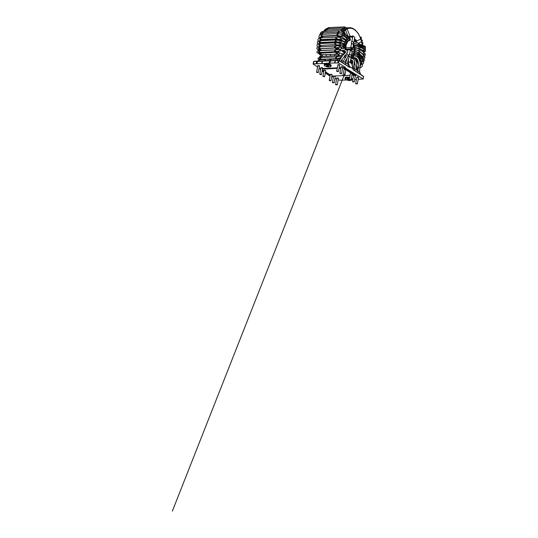 <?xml version="1.0" encoding="UTF-8"?>
<svg xmlns="http://www.w3.org/2000/svg" width="538" height="538" viewBox="0 0 538 538"><rect width="100%" height="100%" fill="white"/><g stroke="black" fill="none" stroke-linecap="round" stroke-linejoin="round"><path stroke-width="0.81" d="M326.304 56.12A21.85 12.408 -92.6 0 1 326.008 54.452M325.793 52.711A21.85 12.408 -92.6 0 1 325.732 52.099M325.988 43.282A21.85 12.408 -92.6 0 1 326.102 42.576M326.546 40.437A21.85 12.408 -92.6 0 1 326.64 40.068M335.793 59.086A21.802 12.381 -92.6 0 1 335.678 58.709M334.939 55.717A21.802 12.381 -92.6 0 1 334.649 54.049M334.428 52.314A21.802 12.381 -92.6 0 1 334.367 51.695M334.629 42.885A21.802 12.381 -92.6 0 1 334.744 42.179M335.248 39.671A21.85 12.408 -92.6 0 0 335.161 40.041A21.802 12.381 -92.6 0 1 335.282 39.671M335.759 59.086A21.85 12.408 -92.6 0 1 335.645 58.709M334.912 55.723A21.85 12.408 -92.6 0 1 334.623 54.056M334.401 52.314A21.85 12.408 -92.6 0 1 334.34 51.702M334.596 42.885A21.85 12.408 -92.6 0 1 334.717 42.179M350.245 50.047L351.785 51.049A0.585 0.444 123 0 1 352.161 51.567L351.475 55.327L349.29 54.103L351.475 55.327M352.161 51.567L350.265 50.337A0.585 0.444 -57 0 0 349.888 49.812L346.425 49.973M350.816 57.337L351.186 55.333M348.913 56.154L349.29 54.103M348.974 56.275L351.072 57.499L350.157 62.475M353.197 44.385L353.56 42.388L351.67 41.157L351.267 43.329L353.453 44.553L352.76 48.306A0.585 0.444 123 0 1 352.182 48.871L346.069 49.153M351.785 36.893L352.235 36.006L352.901 35.972L351.953 41.144L353.56 42.388M346.788 43.396A1.163 0.888 -57 0 0 347.44 41.957M352.901 35.972L354.798 37.203L353.849 42.374M351.556 43.316L350.863 47.075L352.76 48.306M350.265 50.337L349.579 54.089M349.175 56.268L349.101 56.672M348.59 59.483L348.261 61.285L351.751 63.558L353.231 68.904M345.477 47.862L350.285 47.64A0.585 0.444 -57 0 0 350.863 47.075M346.761 63.659L345.611 62.993M346.573 53.719L348.106 54.681L347.904 56.887L344.576 62.294L343.136 61.292M341.529 61.998A3.49 2.663 -57 0 0 341.099 60.101L341.448 60.249L347.212 52.912L347.763 51.184L346.949 50.162L345.47 49.839M350.964 58.111L353.439 58.884L354.542 60.868L353.345 67.936M351.038 57.7L353.553 58.091L355.134 59.167L356.573 62.193L356.351 69.953L353.385 67.889M358.355 71.204L359.424 72.011A3.49 2.663 123 0 1 359.848 73.908M348.799 66.725C348.906 65.623 348.584 64.809 347.837 64.284L347.178 63.854M330.406 61.191L330.991 60.041A3.49 1.083 -169.6 0 0 327.333 59.187A3.49 1.083 -169.6 0 0 325.12 59.785A3.49 1.083 -169.6 0 0 325.719 60.572M332.538 82.677L334.118 82.805L333.304 82.381L332.538 82.677M329.377 80.626L330.957 80.754L330.144 80.323L329.377 80.626M363.251 46.55A0.874 0.706 107.8 0 1 364.206 45.844A0.874 0.706 107.8 0 1 364.448 47.209L361.321 45.575L361.052 44.856L360.191 45.024M361.025 46.187L363.627 47.398A0.874 0.659 124 0 0 363.56 48.649L363.863 48.676M364.448 47.209L364.912 47.492L364.71 48.077M351.617 54.533L353.459 54.446M353.917 53.127L351.859 53.222M351.543 54.957L353.13 54.883M358.812 56.221L358.893 56.772C359.404 56.994 359.861 56.786 360.258 56.14L357.494 53.84L354.071 53.114A0.874 0.498 87.4 0 0 353.991 53.107A0.874 0.498 87.4 0 0 353.621 54.425L355.396 54.782L353.621 54.439A0.874 0.498 87.4 0 0 353.54 54.432A0.874 0.498 87.4 0 0 353.17 55.757M354.455 54.486A0.874 0.498 87.4 0 0 354.327 53.309L354.979 53.356M354.327 53.309C355.961 53.444 357.225 54.096 358.113 55.279L358.153 55.327A0.874 0.625 132 0 0 359.028 56.113A0.874 0.625 132 0 0 359.532 55.266M359.714 55.481L361.859 58.427C362.538 59.664 362.343 59.826 361.267 58.911L359.357 56.873M358.631 66.968L358.806 67.99L358.631 66.968M351.375 58.165A0.874 0.498 87.4 0 0 351.032 57.727M359.888 45.636L360.292 46.423C360.816 46.49 361.159 46.201 361.321 45.575L355.618 43.847C355.215 43.645 355.248 43.571 355.705 43.625L358.295 44.829A0.874 0.706 107.8 0 0 359.424 45.649A0.874 0.706 107.8 0 0 359.653 44.768M353.412 43.195L358.059 44.681M352.444 56.92A0.874 0.498 -92.6 0 1 352.43 56.329A0.874 0.498 -92.6 0 1 352.861 55.764A0.874 0.498 -92.6 0 1 353.318 56.201A0.874 0.498 -92.6 0 1 353.338 57.095M355.793 83.807L356.56 83.511L357.366 83.935L355.793 83.807M335.699 84.735L337.272 84.856L336.465 84.432L335.699 84.735M352.881 81.413L354.212 81.877L353.305 81.984L352.491 81.561L352.881 81.413M349.72 79.362L351.052 79.826L350.144 79.933L349.337 79.51L349.72 79.362M321.105 74.284L319.76 74.278L320.843 74.735L321.482 74.587L321.105 74.284M343.856 29.55L343.405 29.94M337.434 52.623L337.555 53.565L337.434 52.623M337.178 48.568L337.084 49.288M345.396 28.514L344.905 28.796M342.531 30.821L342.121 31.298M337.313 44.997L337.245 45.925M337.965 55.918L338.173 56.853M349.041 36.907L348.442 36.981M346.391 35.737L347.017 35.73L347.232 36.409L343.93 33.874A0.874 0.605 -44.5 0 0 344.159 32.798A0.874 0.605 -44.5 0 0 342.921 33.221M343.607 34.627L346.008 37.156L342.578 35.01A0.874 0.666 -57.9 0 0 343.654 33.665L343.93 33.874M341.852 34.647L342.578 35.01A0.874 0.666 -57.9 0 1 342.612 33.739L342.007 33.356L342.37 32.973L343.654 33.665M343.52 48.037L344.986 48.01L343.52 48.037M344.629 48.326L344.401 48.333A0.874 0.713 -102.6 0 1 344.784 50.041L345.961 49.422C346.351 48.763 345.746 48.097 345.463 48.09L344.871 47.99L345.847 47.606L346.048 46.322L344.602 45.965L343.621 46.84L343.17 46.033L340.675 45.602L344.602 45.965L343.843 45.125L343.197 45.784M343.97 44.842L346.149 45.199L346.048 46.322M342.262 56.288L341.65 56.887L342.262 56.288M348.799 39.213L349.532 39.045L348.947 37.889L347.232 36.409C346.956 37.082 346.546 37.33 346.008 37.156M346.633 37.149L347.38 37.734A0.874 0.605 -44.5 0 0 348.214 38.534A0.874 0.605 -44.5 0 0 348.738 37.673M344.165 50.175A0.874 0.498 -92.6 0 1 344.259 51.016A0.874 0.498 -92.6 0 1 344.246 51.083M336.835 71.487L338.415 71.608L337.602 71.184L336.835 71.487M323.062 76.517L323.829 76.221L324.636 76.645L323.062 76.517M316.741 72.415L318.321 72.536L317.507 72.112L316.741 72.415M341.186 73.814L339.855 73.35L341.139 73.336L341.576 73.666L341.186 73.814M344.347 75.865L343.015 75.401L344.347 75.407L344.73 75.717L344.347 75.865M348.294 79.106L348.18 79.732L347.292 79.153L349.337 79.543M349.438 79.678L348.18 79.732M351.744 79.294A3.49 1.083 -169.6 0 0 352.047 78.958A3.49 1.083 -169.6 0 0 351.361 78.118M349.707 77.465A3.49 1.083 -169.6 0 0 345.174 77.694A3.49 1.083 -169.6 0 0 345.329 78.118M327.79 65.535L328.678 66.12L327.333 66.181L326.438 65.602L327.79 65.535M327.447 65.555L327.333 66.181M330.897 65.737A3.49 1.083 -169.6 0 0 331.193 65.401A3.49 1.083 -169.6 0 0 327.951 63.706A3.49 1.083 -169.6 0 0 324.327 64.143A3.49 1.083 -169.6 0 0 324.481 64.56M356.822 77.23L358.194 77.055L358.543 77.546M341.031 66.961L342.397 66.786L342.746 67.277M337.871 64.91L339.243 64.735L339.586 65.226M317.776 65.831L319.148 65.656L319.491 66.147M320.93 67.889L322.302 67.714L322.652 68.205M335.053 75.972L335.288 76.416M336.727 78.158L338.099 77.983L338.449 78.474M345.006 68.575L355.746 75.555L354.791 75.602L344.051 68.615L345.006 68.575L345.49 67.472L338.604 62.993L334.851 62.946L335.551 60.296M353.197 68.972L349.377 66.524L348.2 61.305M353.062 69.503L353.21 68.891L349.693 66.604L349.525 67.418L339.048 60.599L335.436 60.505L334.999 62.899M347.931 61.44L349.525 67.418L339.034 60.424M322.255 70.37L323.829 71.393M325.409 72.422L330.144 75.502M331.731 76.531L331.832 75.986M322.356 69.826L323.923 70.848M325.51 71.877L330.245 74.957M320.561 69.933L320.224 69.718L320.601 69.698M330.036 76.093L325.302 73.02M323.715 71.984L322.141 70.962M320.224 69.718L320.137 68.642L320.803 68.608M345.389 68.017L363.123 78.931L358.2 79.422M356.136 74.997L355.746 75.555M354.017 75.098L351.899 75.192M350.11 75.273L344.771 75.522M343.163 75.596L332.02 76.107M338.2 79.832L340.177 80.249L346.633 79.954M351.227 78.884A3.49 1.083 10.4 0 1 351.906 79.718L352.841 79.671M354.629 79.584L356.405 79.503M345.107 68.03L355.847 75.011M344.051 68.615L344.152 68.07L342.585 68.144M322.491 69.072L337.232 68.393M339.021 68.313L340.796 68.225M330.312 74.594L331.684 74.419L332.027 74.91M323.99 70.485L325.362 70.31L325.712 70.801M344.085 69.557L345.066 69.281M350.406 73.666L351.388 73.39M345.49 67.472L342.686 67.6M340.897 67.687L339.122 67.768M337.333 67.849L322.592 68.528M317.568 66.968L313.25 64.163L313.446 63.887L334.851 62.946M329.014 63.175L329.727 60.559L329.276 63.202M327.124 60.666L325.779 60.559A3.49 1.083 10.4 0 0 325.174 60.76M334.629 63.087L335.066 60.693L322.518 61.097L329.559 60.586M321.932 63.538L322.632 60.888M316.102 63.766L316.808 61.157L316.357 63.793M331.98 76.342L333.365 77.237M334.945 78.272L336.519 79.294M319.155 68.003L320.137 68.642M323.432 59.657A21.735 12.347 -92.6 0 1 323.318 59.274M322.585 56.288A21.735 12.347 -92.6 0 1 322.289 54.62M322.067 52.885A21.735 12.347 -92.6 0 1 322.006 52.267M322.269 43.457A21.735 12.347 -92.6 0 1 322.383 42.751M322.834 40.606A21.735 12.347 -92.6 0 1 322.928 40.242M322.733 40.612A21.157 12.018 -92.6 0 1 322.827 40.242M323.325 59.664A21.157 12.018 -92.6 0 1 323.204 59.281M322.45 56.295A21.157 12.018 -92.6 0 1 322.154 54.627M321.926 52.892A21.157 12.018 -92.6 0 1 321.865 52.273M322.148 43.464A21.157 12.018 -92.6 0 1 322.269 42.751M358.153 33.632A21.742 12.347 87.4 0 0 349.223 27.66A21.742 12.347 87.4 0 0 342.457 31.628M340.063 35.797A21.742 12.347 87.4 0 0 339.444 37.425M338.927 39.099A21.742 12.347 87.4 0 0 338.651 40.175M338.301 41.89A21.742 12.347 87.4 0 0 338.113 43.033M337.911 44.768A21.742 12.347 87.4 0 0 337.824 45.898M337.756 47.653A21.742 12.347 87.4 0 0 337.783 49.678M337.891 51.426A21.742 12.347 87.4 0 0 337.978 52.327M338.227 54.17A21.742 12.347 87.4 0 0 338.496 55.676M339.101 58.171A21.742 12.347 87.4 0 0 339.364 59.045M338.974 42.751A21.157 12.018 87.4 0 0 338.913 43.175M338.563 47.586A21.157 12.018 87.4 0 0 338.563 48.561M338.691 51.325A21.157 12.018 87.4 0 0 338.812 52.522M339.027 54.082A21.157 12.018 87.4 0 0 339.438 56.214M339.875 57.916A21.157 12.018 87.4 0 0 340.184 58.958M356.58 68.272A21.157 12.018 87.4 0 0 357.38 67.465M360.85 61.46A21.157 12.018 87.4 0 0 361.132 60.639M362.013 57.23A21.157 12.018 87.4 0 0 362.094 56.826M362.639 51.561A21.157 12.018 87.4 0 0 362.652 50.377M362.592 48.393A21.157 12.018 87.4 0 0 362.565 47.976M362.269 45.226A21.157 12.018 87.4 0 0 361.583 41.729A21.157 12.018 87.4 0 0 360.769 39.018A21.157 12.018 87.4 0 0 344.071 30.996M340.83 36.093A21.157 12.018 87.4 0 0 340.238 37.62M339.713 39.287A21.157 12.018 87.4 0 0 339.458 40.303M344.623 41.688A0.874 0.464 -28.1 0 1 344.226 41.877A13.174 7.485 -92.6 0 1 344.34 41.534M345.073 39.953A13.174 7.485 -92.6 0 1 345.329 39.509M348.389 36.591A13.174 7.485 -92.6 0 1 352.108 36.624M354.549 38.561A13.174 7.485 -92.6 0 1 356.748 42.401M357.985 52.408A13.174 7.485 -92.6 0 1 357.945 52.811M356.358 58.36A13.174 7.485 -92.6 0 1 356.015 58.992M352.8 62.146A13.174 7.485 -92.6 0 1 350.164 62.448M346.553 60.041A13.174 7.485 -92.6 0 1 346.216 59.604M345.208 57.97A13.174 7.485 -92.6 0 1 344.407 56.181M343.345 51.971A13.174 7.485 -92.6 0 1 343.257 51.292M348.873 36.893A12.596 7.155 -92.6 0 1 349.498 36.806L348.873 36.893M350.171 36.819A12.596 7.155 -92.6 0 1 352.565 37.801M354.354 39.63A12.596 7.155 -92.6 0 1 355.712 42.031M355.652 57.936A12.596 7.155 -92.6 0 1 355.436 58.353M350.662 61.971A12.596 7.155 -92.6 0 1 350.258 61.964L350.662 61.971M346.58 59.96A12.596 7.155 -92.6 0 1 346.243 59.57M331.442 59.288A21.87 12.421 -92.6 0 1 331.327 58.904M330.594 55.918A21.87 12.421 -92.6 0 1 330.305 54.251M330.083 52.516A21.87 12.421 -92.6 0 1 330.023 51.897M330.278 43.087A21.87 12.421 -92.6 0 1 330.393 42.381M330.836 40.236A21.87 12.421 -92.6 0 1 330.931 39.873M350.285 47.64L352.182 48.871M339.989 59.281A3.49 2.663 -57 0 0 339.209 59.187A3.49 1.984 87.4 0 0 338.449 58.965A3.49 1.984 87.4 0 0 337.023 60.216M318.765 61.231A3.49 1.984 -92.6 0 1 320.271 59.805A3.49 1.984 -92.6 0 1 321.031 60.027M334.952 75.972L335.315 76.275L334.676 76.423L333.614 76.033M331.516 74.365L330.984 74.271M351.516 61.009A0.874 0.498 87.4 0 0 351.536 60.908A0.874 0.498 87.4 0 0 351.354 59.926M350.789 59.852A0.874 0.498 87.4 0 0 350.568 60.485M361.933 56.329A0.874 0.72 93.3 0 1 362.484 57.653M362.585 48.312A0.874 0.713 77.4 0 1 362.989 48.595M356.714 42.327A0.874 0.699 63.4 0 1 357.212 42.589M361.126 40.088A0.874 0.699 63.4 0 1 361.583 41.729M355.423 39.751A0.874 0.699 63.6 0 1 356.042 41.365L354.878 41.769M360.157 37.411A0.874 0.699 63.6 0 1 360.742 39.032L356.042 41.365M362.229 53.787A0.874 0.72 87.1 0 1 362.995 54.641M350.332 61.534L350.52 60.512M351.381 61.877L352.377 61.783C352.921 62.307 351.536 63.545 351.072 62.939M356.674 67.385A0.874 0.585 138.4 0 1 357.36 67.391L356.734 66.685M357.514 67.849A0.874 0.585 138.4 0 1 356.519 68.75M356.775 68.696A0.874 0.498 -92.6 0 1 356.479 69.9L357.757 69.16M355.51 58.212A0.874 0.706 107.7 0 1 355.995 58.117L354.872 57.875M356.344 58.353A0.874 0.706 107.7 0 1 356.324 59.436M361.462 61.218A0.874 0.706 107.7 0 1 360.985 61.487M358.442 52.704A0.874 0.72 85 0 1 358.335 53.114M362.39 51.332A0.874 0.72 85 0 1 363.157 51.971M355.04 45.32A0.874 0.498 87.4 0 0 354.851 45.629A0.874 0.498 87.4 0 0 354.798 45.885M355.773 45.945A0.874 0.498 87.4 0 0 355.524 45.353M358.167 45.764A0.874 0.699 64.5 0 1 357.938 46.329M361.812 42.684A0.874 0.699 64.5 0 1 362.135 44.345M362.451 60.599A0.874 0.484 149.8 0 1 363.184 60.7A0.874 0.484 149.8 0 1 362.679 61.561A0.874 0.484 149.8 0 1 361.677 61.581A0.874 0.484 149.8 0 1 361.711 61.171A0.874 0.484 149.8 0 1 362.451 60.599M352.498 57.795A0.874 0.498 87.4 0 0 352.155 56.967A0.874 0.498 87.4 0 0 351.96 56.914A0.874 0.498 87.4 0 0 351.502 57.7M355.988 60.411L356.815 60.471L356.243 61.009M358.241 68.286L357.622 68.171L358.301 67.586M354.993 48.575A0.874 0.498 87.4 0 0 354.468 47.848A0.874 0.498 87.4 0 0 354.017 48.743A0.874 0.498 87.4 0 0 354.549 49.597A0.874 0.498 87.4 0 0 354.993 48.575M359.001 49.792A0.874 0.646 128.1 0 1 360.003 50.606A0.874 0.646 128.1 0 1 359.001 49.792M363.493 53.316A0.874 0.646 128.1 0 1 364.495 54.13A0.874 0.646 128.1 0 1 363.493 53.316M354.724 47.075A0.874 0.498 87.4 0 0 354.206 45.891A0.874 0.498 87.4 0 0 353.755 46.786A0.874 0.498 87.4 0 0 354.286 47.633A0.874 0.498 87.4 0 0 354.724 47.075M358.658 47.848A0.874 0.686 116.8 0 1 359.781 46.974A0.874 0.686 116.8 0 1 358.987 48.528A0.874 0.686 116.8 0 1 358.658 47.848M363.406 50.249A0.874 0.686 116.8 0 1 364.529 49.375A0.874 0.686 116.8 0 1 363.742 50.928A0.874 0.686 116.8 0 1 363.406 50.249M362.753 51.049A0.874 0.498 -92.6 0 1 362.968 50.538M363.654 50.888A0.874 0.498 -92.6 0 1 363.594 51.937M354.697 53.114A0.874 0.498 87.4 0 0 354.818 52.139A0.874 0.498 87.4 0 0 354.327 51.567A0.874 0.498 87.4 0 0 353.89 52.152A0.874 0.498 87.4 0 0 354.065 53.107M358.779 54.594A0.874 0.484 149.8 0 1 359.653 54.641A0.874 0.484 149.8 0 1 359.492 55.219M362.323 59.22A0.874 0.625 132 0 1 363.627 59.489A0.874 0.625 132 0 1 362.814 60.068M360.137 66.376A0.874 0.498 -92.6 0 1 360.184 66.564A0.874 0.498 -92.6 0 1 360.07 67.445M361.845 63.464A0.874 0.464 151.9 0 1 361.98 63.585A0.874 0.464 151.9 0 1 361.428 64.405A0.874 0.464 151.9 0 1 360.44 64.405A0.874 0.464 151.9 0 1 360.85 63.672A0.874 0.464 151.9 0 1 361.845 63.464M357.884 57.378A0.874 0.464 151.9 0 1 358.57 57.331A0.874 0.464 151.9 0 1 358.705 57.452A0.874 0.464 151.9 0 1 358.476 58.037M354.011 55.777A0.874 0.498 87.4 0 0 353.991 54.842M362.881 57.781A0.874 0.498 -92.6 0 1 363.009 58.124M363.466 55.831A0.874 0.612 134.1 0 1 364.071 56.907A0.874 0.612 134.1 0 1 363.022 57.102A0.874 0.612 134.1 0 1 363.466 55.831M359.209 51.709A0.874 0.612 134.1 0 1 359.814 52.778A0.874 0.612 134.1 0 1 358.765 52.973A0.874 0.612 134.1 0 1 359.209 51.709M354.952 50.182A0.874 0.498 87.4 0 0 354.502 49.758A0.874 0.498 87.4 0 0 354.044 50.653A0.874 0.498 87.4 0 0 354.582 51.5A0.874 0.498 87.4 0 0 354.952 50.182M364.663 47.324A0.874 0.659 124 0 1 363.56 48.649L360.218 46.396M358.079 44.365A0.874 0.659 124 0 1 359.27 43.659A0.874 0.659 124 0 1 359.384 44.667M353.338 45.158A0.874 0.498 87.4 0 0 353.621 45.293A0.874 0.498 87.4 0 0 354.058 44.728A0.874 0.498 87.4 0 0 353.54 43.551A0.874 0.498 87.4 0 0 353.332 43.645M351.079 73.343L351.435 73.424M353.708 75.112L354.596 75.475M356.99 77.277L357.393 76.934L358.57 77.405L356.99 77.277M336.896 78.205L338.476 78.326L337.662 77.902L336.896 78.205M322.302 67.754L322.679 68.064L321.771 68.171L320.957 67.748L322.302 67.754M344.454 30.619A0.874 0.377 -21.8 0 0 345.483 29.839A0.874 0.377 -21.8 0 0 345.463 29.805M342.571 29.59A0.874 0.498 -92.6 0 1 342.37 28.628A0.874 0.498 -92.6 0 1 342.807 28.023A0.874 0.498 -92.6 0 1 342.928 28.043A0.874 0.498 -92.6 0 1 343.345 28.958A0.874 0.498 -92.6 0 1 342.914 29.765M323.257 36.039A0.874 0.672 120.3 0 1 322.397 36.08M321.408 42.421A0.874 0.498 -92.6 0 1 321.018 42.811A0.874 0.498 -92.6 0 1 320.742 42.677A0.874 0.498 -92.6 0 1 320.601 42.455M321.072 42.805A0.874 0.713 101.6 0 1 320.278 42.986M337.165 41.782A0.874 0.498 -92.6 0 1 336.808 42.085A0.874 0.498 -92.6 0 1 336.532 41.951L338.436 42.879A0.874 0.545 -35.8 0 0 339.565 42.112M321.146 53.887A0.874 0.498 -92.6 0 1 320.688 54.694A0.874 0.498 -92.6 0 1 320.15 53.847A0.874 0.498 -92.6 0 1 320.608 52.953A0.874 0.498 -92.6 0 1 321.146 53.887M320.197 54.156A0.874 0.686 57.9 0 1 319.733 52.616A0.874 0.686 57.9 0 1 320.742 52.946M320.15 52.354L319.074 53.558C319.256 54.782 320.023 54.668 320.688 54.694L338.375 54.217A0.874 0.699 -69 0 0 338.994 52.59L336.398 52.226A0.874 0.498 -92.6 0 1 336.936 53.161A0.874 0.498 -92.6 0 1 336.479 53.968A0.874 0.498 -92.6 0 1 335.941 53.121A0.874 0.498 -92.6 0 1 336.398 52.226L320.682 53.195M339.041 49.503A0.874 0.652 -54.3 0 0 338.563 48.649M336.6 49.227A0.874 0.498 -92.6 0 1 336.183 49.731A0.874 0.498 -92.6 0 1 335.645 48.884A0.874 0.498 -92.6 0 1 336.102 47.99A0.874 0.498 -92.6 0 1 336.6 49.227M320.816 49.953A0.874 0.498 -92.6 0 1 320.392 50.458A0.874 0.498 -92.6 0 1 319.854 49.61A0.874 0.498 -92.6 0 1 320.312 48.716A0.874 0.498 -92.6 0 1 320.816 49.953M320.049 50.249A0.874 0.713 73.8 0 1 319.733 48.541L318.799 49.53L319.579 50.424L336.808 49.785M319.955 48.534A0.874 0.713 73.8 0 1 320.339 48.716M339.417 40.296A0.874 0.511 -32.7 0 0 340.13 39.415M337.83 38.931A0.874 0.498 -92.6 0 1 337.387 39.577A0.874 0.498 -92.6 0 1 337.05 39.375C337.864 39.415 338.51 39.751 338.987 40.39M337.05 39.375A0.874 0.498 -92.6 0 1 336.862 38.864M322.054 39.53A0.874 0.498 -92.6 0 1 321.596 40.303A0.874 0.498 -92.6 0 1 321.26 40.108A0.874 0.498 -92.6 0 1 321.072 39.57M321.724 40.296A0.874 0.699 109.3 0 1 320.796 40.585M345.779 29.556A0.874 0.377 -21.9 0 0 346.687 29.274A0.874 0.377 -21.9 0 0 347.05 28.749A0.874 0.377 -21.9 0 0 347.023 28.709M344.017 28.292A0.874 0.498 -92.6 0 1 343.943 27.391A0.874 0.498 -92.6 0 1 344.36 26.9A0.874 0.498 -92.6 0 1 344.488 26.927A0.874 0.498 -92.6 0 1 344.898 27.774A0.874 0.498 -92.6 0 1 344.542 28.622M343.083 31.971A0.874 0.383 -22.3 0 0 344.152 31.17A0.874 0.383 -22.3 0 0 344.118 31.117M341.61 29.402A0.874 0.498 -92.6 0 1 342.013 30.343A0.874 0.498 -92.6 0 1 341.556 31.123A0.874 0.498 -92.6 0 1 341.018 30.276A0.874 0.498 -92.6 0 1 341.475 29.382A0.874 0.498 -92.6 0 1 341.61 29.402M321.852 37.788A0.874 0.498 -92.6 0 1 321.758 36.994A0.874 0.498 -92.6 0 1 322.195 36.402A0.874 0.498 -92.6 0 1 322.652 36.846A0.874 0.498 -92.6 0 1 322.666 37.747M340.601 37.734A0.874 0.504 -31.6 0 0 340.742 37.142A0.874 0.504 -31.6 0 0 340.467 36.981M337.689 37.162A0.874 0.498 -92.6 0 1 337.541 36.268C338.799 36.322 339.781 36.846 340.507 37.842M337.541 36.268A0.874 0.498 -92.6 0 1 337.985 35.669A0.874 0.498 -92.6 0 1 338.483 36.254A0.874 0.498 -92.6 0 1 338.348 37.236M320.809 45.273A0.874 0.498 -92.6 0 1 320.93 46.201A0.874 0.498 -92.6 0 1 320.507 46.732A0.874 0.498 -92.6 0 1 320.359 46.698A0.874 0.498 -92.6 0 1 320.063 45.306M320.325 46.685A0.874 0.72 85.9 0 1 319.915 46.692M339.135 45.77A0.874 0.605 -44.4 0 0 338.684 45.185M336.64 44.627A0.874 0.498 -92.6 0 1 336.707 45.522A0.874 0.498 -92.6 0 1 336.29 45.999A0.874 0.498 -92.6 0 1 336.149 45.972A0.874 0.498 -92.6 0 1 335.846 44.593M320.803 57.647A0.874 0.498 -92.6 0 1 321.186 56.355A0.874 0.498 -92.6 0 1 321.717 57.149A0.874 0.498 -92.6 0 1 321.684 57.606M320.742 57.405A0.874 0.659 50.8 0 1 320.177 55.959A0.874 0.659 50.8 0 1 321.334 56.349M339.848 56.053A0.874 0.706 -76.5 0 0 339.505 55.831L336.97 55.622A0.874 0.498 -92.6 0 1 337.508 56.423A0.874 0.498 -92.6 0 1 337.494 56.759M336.586 56.9A0.874 0.498 -92.6 0 1 336.97 55.622L321.22 56.524M342.585 48.622A0.874 0.545 -35.8 0 0 343.251 47.277M347.178 38.763A0.874 0.498 87.4 0 0 347.192 38.696A0.874 0.498 87.4 0 0 347.185 38.373M326.647 30.061A0.874 0.498 -92.6 0 1 327.023 28.749A0.874 0.498 -92.6 0 1 327.138 28.77A0.874 0.498 -92.6 0 1 327.514 30.02M348.792 36.846A0.874 0.377 -21.9 0 0 349.66 36.537A0.874 0.377 -21.9 0 0 349.982 36.046A0.874 0.377 -21.9 0 0 349.956 35.999M328.133 28.702A0.874 0.498 -92.6 0 1 328.57 27.626A0.874 0.498 -92.6 0 1 328.705 27.653A0.874 0.498 -92.6 0 1 329.108 28.655M345.322 40.081A0.874 0.397 -23 0 0 345.611 39.899A0.874 0.397 -23 0 0 345.705 39.819M342.881 53.787A0.874 0.652 -54.3 0 0 343.338 53.867M343.876 53.524A0.874 0.652 -54.3 0 0 343.5 52.28M345.598 57.371L344.999 57.236M342.632 51.419A0.874 0.605 -44.4 0 0 343.782 50.263M343.15 44.055A0.874 0.504 -31.6 0 0 344.091 43.686M325.302 31.399A0.874 0.498 -92.6 0 1 325.685 30.108A0.874 0.498 -92.6 0 1 325.82 30.128A0.874 0.498 -92.6 0 1 326.183 31.359M338.389 32.206A0.874 0.498 -92.6 0 1 338.288 31.291A0.874 0.498 -92.6 0 1 338.711 30.78A0.874 0.498 -92.6 0 1 339.189 31.278A0.874 0.498 -92.6 0 1 339.148 32.226A0.874 0.498 -92.6 0 1 339.135 32.24M344.085 48.01A0.874 0.498 87.4 0 0 344.239 47.095M344.051 46.846A0.874 0.693 -67.3 0 0 345.416 46.086M339.633 45.764A0.874 0.72 -97.9 0 0 340.103 47.411A0.874 0.72 -97.9 0 0 339.861 45.683A0.874 0.72 -97.9 0 0 339.633 45.764M335.161 46.14A0.874 0.498 -92.6 0 1 335.517 47.102A0.874 0.498 -92.6 0 1 335.06 47.835A0.874 0.498 -92.6 0 1 334.528 46.988A0.874 0.498 -92.6 0 1 334.979 46.093A0.874 0.498 -92.6 0 1 335.161 46.14M319.37 46.867A0.874 0.498 -92.6 0 1 319.727 47.828A0.874 0.498 -92.6 0 1 319.276 48.561A0.874 0.498 -92.6 0 1 318.738 47.714A0.874 0.498 -92.6 0 1 319.195 46.819A0.874 0.498 -92.6 0 1 319.37 46.867M318.799 49.557A0.874 0.666 122 0 1 317.857 49.826L316.828 48.433C316.754 47.848 317.131 47.378 317.958 47.021L340.682 45.569M341.637 50.74L344.549 53.087A0.874 0.498 87.4 0 0 344.266 51.843A0.874 0.498 87.4 0 0 344.185 51.803M344.979 52.906A0.874 0.679 -122.8 0 0 344.434 53.518M341.623 56.846A0.874 0.679 -122.8 0 0 340.426 55.744A0.874 0.679 -122.8 0 0 341.334 57.236M335.678 57.378A0.874 0.498 -92.6 0 1 336.082 56.941A0.874 0.498 -92.6 0 1 336.62 57.788A0.874 0.498 -92.6 0 1 336.163 58.682A0.874 0.498 -92.6 0 1 335.712 58.259A0.874 0.498 -92.6 0 1 335.678 57.378M319.888 58.104A0.874 0.498 -92.6 0 1 320.292 57.667A0.874 0.498 -92.6 0 1 320.83 58.514A0.874 0.498 -92.6 0 1 320.372 59.415A0.874 0.498 -92.6 0 1 319.922 58.985A0.874 0.498 -92.6 0 1 319.888 58.104M318.879 57.949A0.874 0.72 82.7 0 1 319.881 57.687M322.592 32.926A0.874 0.498 -92.6 0 1 322.504 32.011A0.874 0.498 -92.6 0 1 322.928 31.507A0.874 0.498 -92.6 0 1 323.392 31.971A0.874 0.498 -92.6 0 1 323.385 32.885M345.349 40.915A0.874 0.679 -62.5 0 0 346.479 41.668A0.874 0.679 -62.5 0 0 345.349 40.915M340.655 38.467A0.874 0.679 -62.5 0 0 341.791 39.227A0.874 0.679 -62.5 0 0 340.655 38.467M336.727 37.741A0.874 0.498 -92.6 0 1 336.304 38.87A0.874 0.498 -92.6 0 1 335.766 38.023A0.874 0.498 -92.6 0 1 336.223 37.129A0.874 0.498 -92.6 0 1 336.727 37.741M320.937 38.467A0.874 0.498 -92.6 0 1 320.514 39.597A0.874 0.498 -92.6 0 1 319.976 38.749A0.874 0.498 -92.6 0 1 320.433 37.855A0.874 0.498 -92.6 0 1 320.937 38.467M346.042 39.644A0.874 0.646 -51.3 0 0 347.272 39.953A0.874 0.646 -51.3 0 0 346.566 38.891A0.874 0.646 -51.3 0 0 346.042 39.644M341.516 36.019A0.874 0.646 -51.3 0 0 342.746 36.328A0.874 0.646 -51.3 0 0 342.04 35.259A0.874 0.646 -51.3 0 0 341.516 36.019M337.851 34.943A0.874 0.498 -92.6 0 1 337.447 35.387A0.874 0.498 -92.6 0 1 336.909 34.54A0.874 0.498 -92.6 0 1 337.366 33.645A0.874 0.498 -92.6 0 1 337.817 34.069A0.874 0.498 -92.6 0 1 337.851 34.943M322.06 35.669A0.874 0.498 -92.6 0 1 321.657 36.113A0.874 0.498 -92.6 0 1 321.119 35.266A0.874 0.498 -92.6 0 1 321.576 34.371A0.874 0.498 -92.6 0 1 322.027 34.795A0.874 0.498 -92.6 0 1 322.06 35.669M319.471 38.01A0.874 0.491 149.5 0 1 320.715 37.344M345.457 46.093A0.874 0.72 -97.9 0 0 344.253 45.219M340.056 43.612A0.874 0.693 -67.3 0 0 339.801 45.232A0.874 0.693 -67.3 0 0 340.473 43.625A0.874 0.693 -67.3 0 0 340.056 43.612M335.43 42.959A0.874 0.498 -92.6 0 1 335.719 43.928A0.874 0.498 -92.6 0 1 335.268 44.607A0.874 0.498 -92.6 0 1 334.737 43.753A0.874 0.498 -92.6 0 1 335.187 42.858A0.874 0.498 -92.6 0 1 335.43 42.959M319.646 43.686A0.874 0.498 -92.6 0 1 319.928 44.654A0.874 0.498 -92.6 0 1 319.478 45.333A0.874 0.498 -92.6 0 1 318.947 44.479A0.874 0.498 -92.6 0 1 319.397 43.585A0.874 0.498 -92.6 0 1 319.646 43.686M318.879 45.414A0.874 0.639 129.2 0 1 319.007 45.495L335.268 44.607L340.615 45.575M319.068 46.362A0.874 0.639 129.2 0 1 318.509 46.887M318.214 46.947A0.874 0.639 129.2 0 1 317.891 46.84C317.171 46.228 316.882 45.595 317.03 44.936C317.75 43.524 318.456 43.76 319.397 43.585L335.187 42.858C336.714 42.778 339.243 43.087 340.473 43.625L344.152 45.165M319.189 52.401A0.874 0.699 111.2 0 1 318.153 53.275L319.074 53.632M319.007 50.787A0.874 0.498 -92.6 0 1 319.263 50.646A0.874 0.498 -92.6 0 1 319.801 51.493A0.874 0.498 -92.6 0 1 319.343 52.388A0.874 0.498 -92.6 0 1 318.839 51.782A0.874 0.498 -92.6 0 1 319.007 50.787M334.797 50.061A0.874 0.498 -92.6 0 1 335.053 49.92A0.874 0.498 -92.6 0 1 335.591 50.767A0.874 0.498 -92.6 0 1 335.134 51.661A0.874 0.498 -92.6 0 1 334.629 51.049A0.874 0.498 -92.6 0 1 334.797 50.061M340.245 49.422A0.874 0.713 -102.6 0 0 339.31 50.364A0.874 0.713 -102.6 0 0 340.729 50.316A0.874 0.713 -102.6 0 0 340.245 49.422M319.115 42.818A0.874 0.612 134.7 0 1 319.451 43.585M320.144 40.962A0.874 0.498 -92.6 0 1 320.312 41.917A0.874 0.498 -92.6 0 1 319.875 42.489A0.874 0.498 -92.6 0 1 319.343 41.641A0.874 0.498 -92.6 0 1 319.801 40.747A0.874 0.498 -92.6 0 1 320.144 40.962M335.934 40.236A0.874 0.498 -92.6 0 1 336.102 41.191A0.874 0.498 -92.6 0 1 335.665 41.762A0.874 0.498 -92.6 0 1 335.134 40.915A0.874 0.498 -92.6 0 1 335.584 40.02A0.874 0.498 -92.6 0 1 335.934 40.236M340.278 40.76A0.874 0.699 -70.2 0 0 340.272 42.307A0.874 0.699 -70.2 0 0 340.863 40.666A0.874 0.699 -70.2 0 0 340.278 40.76M344.979 42.455A0.874 0.699 -70.2 0 0 344.972 44.002A0.874 0.699 -70.2 0 0 345.564 42.361A0.874 0.699 -70.2 0 0 344.979 42.455M344.757 44.815A0.874 0.498 87.4 0 0 344.959 43.995M321.785 36.443L321.596 36.12A0.874 0.491 149.6 0 1 321.603 36.194A0.874 0.491 149.6 0 1 321.502 36.503M321.865 34.358A0.874 0.498 -92.6 0 1 321.771 33.443A0.874 0.498 -92.6 0 1 322.195 32.939A0.874 0.498 -92.6 0 1 322.713 34.102A0.874 0.498 -92.6 0 1 322.652 34.324M337.656 33.638A0.874 0.498 -92.6 0 1 337.561 32.724A0.874 0.498 -92.6 0 1 337.978 32.213A0.874 0.498 -92.6 0 1 338.496 33.376A0.874 0.498 -92.6 0 1 338.409 33.672M348.947 37.889A0.874 0.666 -57.9 0 0 347.965 37.014M348.772 40.733A0.874 0.498 87.4 0 0 348.927 40.767A0.874 0.498 87.4 0 0 349.377 40.027M344.757 69.234L345.12 69.315M342.336 66.806L341.052 66.82L341.865 67.243L342.773 67.136L342.336 66.806M339.229 65.233L337.898 64.768L338.805 64.654L339.613 65.078L339.229 65.233M325.201 70.256L324.663 70.162M317.945 65.885L319.518 66.006L318.711 65.582L317.945 65.885M351.132 79.389A3.141 0.975 10.4 0 1 350.117 80.518A3.141 0.975 10.4 0 1 345.335 79.019A3.141 0.975 10.4 0 1 349.492 78.662M345.335 79.025A3.49 1.083 10.4 0 1 345.033 78.454A3.49 1.083 10.4 0 1 349.572 78.225M345.174 77.694L345.369 79.247L348.254 80.397L350.191 80.545L351.906 79.718A3.49 1.083 10.4 0 1 351.422 80.142M329.263 66.968A3.141 0.975 10.4 0 1 324.468 65.407A3.141 0.975 10.4 0 1 328.947 65.199A3.141 0.975 10.4 0 1 329.263 66.968M324.488 65.468A3.49 1.083 10.4 0 1 324.185 64.903A3.49 1.083 10.4 0 1 327.817 64.466A3.49 1.083 10.4 0 1 331.052 66.161A3.49 1.083 10.4 0 1 330.574 66.584M337.656 62.778L338.267 60.155L339.048 60.599L338.604 62.993M338.194 60.182L335.611 60.276L334.777 63.047M351.778 63.659L348.449 61.413M363.123 78.931L363.56 76.537L353.076 69.725M363.513 76.793L363.466 76.255L353.143 69.604L351.785 63.605L348.247 61.285M313.298 63.908L313.573 61.614L313.136 64.009M321.711 63.686L322.148 61.292L316.539 61.372L313.883 61.493L313.446 63.887M322.249 61.097L317.588 61.285L316.969 63.901M316.714 63.874L317.164 61.238L316.815 61.177L322.43 61.05M322.08 63.491L322.37 61.144L321.858 63.639M335.167 60.498L330.5 60.686L329.888 63.309M329.633 63.282L330.083 60.646L329.733 60.586M330.44 60.713L335.349 60.458M327.178 60.498A3.49 1.083 10.4 0 1 328.274 60.612M317.521 61.305L317.171 61.258M316.64 61.177L314.058 61.271L316.714 61.15A0.35 0.35 0 0 1 316.808 61.157M323.204 59.664L323.082 59.288M322.343 56.302L322.047 54.634M321.825 52.892L321.764 52.28M322.033 43.464L322.148 42.758M322.605 40.619L322.699 40.249M360.299 37.411L358.14 33.309L355.477 30.189L352.444 28.258L346.385 27.761M360.884 38.958L361.254 40.108M361.684 41.675L361.926 42.717M362.235 44.304L362.383 45.259M362.753 50.431L362.746 51.413M360.937 61.628L361.22 60.794M362.114 57.324L362.188 56.954M343.735 43.928L343.567 44.715M346.633 59.819L346.324 59.442M345.295 57.828L344.502 56.073M343.466 52.058L343.352 51.224M352 51.103L350.103 49.873M347.165 63.894L349.142 57.115L348.301 55.548M358.16 70.996L356.371 69.832M346.122 63.168L344.629 62.2M343.358 61.372L341.495 60.162M360.426 74.284A3.49 3.49 0 0 0 359.512 72.005M325.248 59.57L320.271 59.805A3.49 3.49 0 0 0 317.575 61.285M340.023 59.261A3.49 3.49 0 0 0 338.449 58.965L329.007 59.402M334.118 82.805L335.342 76.134M332.397 82.489L333.58 76.04M330.957 80.754L332.081 74.621M329.236 80.438L330.366 74.311M354.703 57.761L355.161 57.748M363.063 57.142L362.76 57.902M355.073 49.597L350.023 49.832M360.749 39.691L361.913 39.899C362.148 40.027 362.619 40.538 362.155 41.291L358.577 43.235M354.266 40.121L354.629 40.027M360.742 39.032L361.267 38.642C361.475 38.521 361.731 37.687 361.025 37.196L359.902 37.001M363.358 46.012L362.962 45.105L361.765 44.883M361.583 47.317L360.985 47.579M358.92 48.494L358.53 48.669M355.033 47.64L352.867 47.741M363.365 55.004L363.406 54.385M360.561 64.668L360.178 64.842M358.093 61.399L356.896 60.7M352.787 62.247L350.534 60.431M345.423 71.937L172.362 511.1L344.091 75.327M350.897 56.927L351.361 55.327L350.897 56.927M355.06 64.802L354.28 63.921M360.494 59.557L359.693 59.294M361.711 61.641L361.052 61.836M356.116 51.856L356.64 51.823M363.614 52.327L362.746 51.292M353.923 45.286L353.311 45.313M361.354 42.307L362.491 42.495C362.962 42.67 363.049 43.141 362.753 43.908L361.092 44.849M358.799 45.945L357.978 46.335M365.208 47.788L365.463 46.88L365.067 46.268L360.991 44.815M354.999 53.141L351.859 53.208M356.519 55.253L358.893 56.772M362.316 64.452L363.432 63.39L363.661 62.078L361.859 58.427M360.985 62.993C361.966 62.986 362.195 62.509 361.677 61.581L358.853 56.732M358.429 65.152L356.815 60.471C356.156 58.454 353.923 56.786 351.96 56.914L350.89 56.961M356.56 70.256L357.683 69.489L356.788 65.744M364.367 55.986L365.383 54.963L364.959 53.444L360.036 49.523L357.555 48.312L352.834 47.929M359.397 51.245L358.954 50.895C358.221 50.256 355.974 49.509 354.549 49.597L346.405 49.967M362.948 54.499L363.789 54.325L363.708 54.681L359.808 51.561M363.271 52.179L365.396 51.446L365.389 50.041L364.529 49.375L358.079 46.362L353.197 45.938M363.89 50.72L358.987 48.528C358.94 48.373 355.961 47.492 354.286 47.633L352.874 47.7M360.252 55.67L357.387 52.448L354.327 51.567L352.141 51.668M363.56 61.561L364.408 60.283L364.004 59.093L360.225 55.616M361.132 61.998L361.852 61.964M359.754 67.667C360.843 67.66 361.657 67.169 362.202 66.187L362.289 64.345L358.705 57.452C357.817 55.757 355.598 54.351 353.54 54.432L351.623 54.52M359.673 65.925L360.595 65.502L360.157 63.881M363.91 58.985L365.026 57.519L364.616 56.282L359.983 51.722L357.514 50.276L354.502 49.758L350.231 49.953M362.504 57.512L363.325 57.317L358.765 52.973C358.032 52.199 355.874 51.406 354.582 51.5L352.155 51.614M365.127 49.765L365.584 48.575L364.912 47.492M354.004 41.534L357.763 42.832L361.052 44.856M354.75 43.551L353.345 43.558M360.292 46.423L357.104 45.555L353.311 45.306M350.648 59.839L352.424 60.31L352.834 61.372L352.222 65.172M354.582 61.554L355.046 65.555L354.508 70.438M351.092 55.844L355.188 55.945L357.434 56.988L358.833 58.568L359.983 61.991L360.171 64.385L359.492 72.112M355.652 83.619L356.876 76.947M357.662 72.489L358.348 67.062L358.281 62.435L357.562 59.886L356.613 58.575L354.421 57.579M358.59 77.264L357.366 83.935M338.496 78.185L337.272 84.856M336.781 77.869L335.557 84.54M354.212 81.877L355.369 75.576M352.491 81.561L353.674 75.112M351.052 79.826L352.141 73.881M349.337 79.51L350.46 73.383M321.482 74.587L322.706 67.916M319.76 74.278L320.984 67.606M343.863 30.491L342.888 29.772M348.113 36.416L345.483 29.839L344.434 28.541L342.807 28.023L327.023 28.749L325.16 29.382L324.293 30.451M322.376 36.08L322.861 36.369M319.565 42.522L322.047 43.37M338.113 42.717L336.808 42.085L320.648 42.845L321.119 42.401M339.734 49.375L337.582 48.178L336.102 47.99L319.922 48.716L320.473 49.173M338.617 40.222L337.387 39.577L321.623 40.068M320.023 39.671L321.051 40.686M341.778 31.332L340.413 30.928M345.43 29.402L344.441 28.642M349.989 37.855L349.982 36.046L347.05 28.749L345.981 27.418L344.36 26.9L328.57 27.626L326.008 28.938M342.538 31.829L341.374 31.13M345.295 33.955L344.152 31.17C343.627 30.034 342.733 29.435 341.475 29.382L325.685 30.108L323.163 31.493M341.26 37.976L340.231 36.53L337.985 35.669L322.195 36.402L321.3 36.584L320.769 37.835M320.554 46.759L319.256 46.564L319.088 45.374M339.417 45.737L338.409 44.856M336.458 46.006L320.507 46.732M319.915 57.687L319.72 56.537L321.791 54.641M344.75 56.678L345.208 55.273M338.994 52.59L342.968 54.109M344.091 48.407L343.331 46.961M339.888 42.186L341.119 43.894M343.513 38.057L344.307 39.556M344.481 36.201L344.737 36.806M346.028 40.074L346.035 40.451M340.177 39.429L341.005 40.713M342.551 43.127L343.755 44.997M343.701 47.478L344.071 47.028M344.784 57.089L345.638 57.304M343.822 52.314L344.259 51.493L343.829 50.249M340.944 47.29L342.403 48.783M344.643 43.881L344.185 45.078M343.036 40.854L343.5 41.614M347.097 38.696L347.017 38.205M320.312 33.638L320.964 32.28L322.168 31.621L338.711 30.78L340.971 31.07L344.159 32.798L347.104 35.797M343.769 46.9L344.535 47.189M318.785 48.346L318.516 48.131L318.402 48.723L335.06 47.835L343.93 46.88M319.182 50.653L317.857 49.826M344.078 51.782L345.833 52.011M344.871 52.919L340.426 55.744L336.082 56.941L319 57.694C319.014 57.606 319.814 58.05 319.707 58.534L319.128 59.348L319.619 59.274M341.374 57.21C339.915 58.043 338.18 58.534 336.163 58.682L318.711 59.415C318.409 59.476 317.662 58.763 318.079 58.097L319.774 57.492M346.694 43.161L347.34 42.515L347.131 41.218L341.59 38.137C340.352 37.452 337.689 37.028 336.223 37.129L320.433 37.855C319.404 37.862 318.637 38.265 318.133 39.052C317.783 39.973 317.938 40.801 318.59 41.534M320.184 40.727L319.68 39.852L320.514 39.597L336.304 38.87L340.783 39.684L345.779 42.334L345.847 41.648M320.211 43.551L319.411 42.549M347.434 41.91L348.22 41.036L347.73 39.254L342.793 35.239L340.332 34.049L337.366 33.645L321.576 34.371C320.46 34.398 319.653 34.876 319.162 35.804C318.785 36.423 319.021 37.788 319.458 38.386M345.921 40.505L346.64 40.35L341.697 36.604L337.447 35.387L321.657 36.113L320.722 36.645L320.964 37.499M344.919 45.044L344.004 45.105M318.785 51.648L318.382 52.529L335.134 51.661L344.784 50.041M318.153 53.275L317.279 52.758C316.996 52.643 316.66 51.688 317.333 51.137L319.263 50.646L335.053 49.92L344.401 48.333M345.188 44.035L340.272 42.307L335.665 41.762L319.095 42.569L319.989 43.558M318.14 44.19L317.44 43.134C317.306 42.845 317.205 42.011 317.945 41.345L319.801 40.747L335.584 40.02L340.863 40.666L346.425 42.825L346.586 44.298L345.517 44.836M319.579 35.185L320.258 33.692L322.195 32.939L337.978 32.213L342.37 32.973M348.711 40.774L348.927 40.767C349.7 40.713 350.211 40.404 350.453 39.832L349.841 37.687L347.064 35.757M345.961 37.129L347.804 39.281L347.218 39.435M348.234 41.009L349.276 40.215L349.532 39.045M344.898 57.015L345.86 56.954M347.192 58.124L345.214 64.399M344.73 55.38L346.606 55.555L342.457 62.603M341.079 66.678L339.855 73.35M336.694 71.292L337.925 64.621M339.31 60.559L342.128 56.194L346.169 51.729L343.822 51.581M338.415 71.608L339.613 65.078M324.636 76.645L325.766 70.518M322.921 76.329L324.044 70.202M321.811 59.348L321.569 59.745M319.545 65.865L318.321 72.536M319.754 59.436L319.377 60.236M317.83 65.549L316.6 72.22M341.576 73.666L342.773 67.136M344.73 75.717L345.826 69.772M343.015 75.401L344.138 69.274M352.047 78.958L351.906 79.718M324.327 64.143L324.522 65.69L325.275 66.187L329.343 66.988L330.776 66.604L331.193 65.401M335.268 60.525L335.342 60.424A0.35 0.35 0 0 1 335.611 60.276L338.947 60.323L349.31 67.062M353.15 69.557L363.466 76.255L363.231 79.086M322.349 61.124L322.423 61.016A0.35 0.35 0 0 1 322.692 60.875L329.633 60.552A0.35 0.35 0 0 1 329.727 60.559L330.083 60.646M324.945 60.767L325.12 59.785"/></g></svg>
